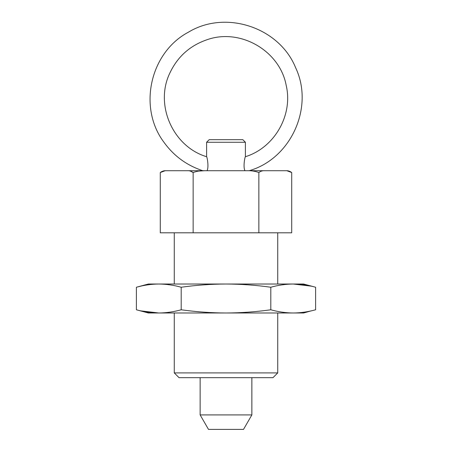 <?xml version="1.0" encoding="UTF-8"?>
<svg xmlns="http://www.w3.org/2000/svg" width="452" height="452" viewBox="0 0 452 452"><rect width="100%" height="100%" fill="white"/><g stroke="black" fill="none" stroke-linecap="round" stroke-linejoin="round"><path stroke-width="0.68" d="M207.005 170.72C209.101 167.285 207.084 156.646 206.598 156.714C207.078 156.641 209.106 167.257 207.005 170.72M244.995 170.72C242.899 167.285 244.916 156.646 245.402 156.714C244.922 156.641 242.893 167.257 244.995 170.72M286.043 170.72L165.161 170.72L160.285 172.534L160.285 232.803L291.715 232.803L291.715 172.534C289.89 171.184 287.997 170.579 286.043 170.72M165.957 170.72C164.003 170.579 162.11 171.184 160.285 172.534M198.626 171.088L204.485 170.72C200.615 170.573 196.835 171.178 193.145 172.534L193.145 232.803M264.527 170.72C262.572 170.579 260.68 171.184 258.855 172.534L258.855 232.803M258.855 172.534C255.194 171.184 251.414 170.579 247.515 170.72M190.371 171.076L193.145 172.534C191.32 171.184 189.428 170.579 187.473 170.72M200.134 414.913L251.866 414.913L243.504 429.4L208.496 429.4L200.134 414.913L200.134 377.663M174.263 372.906L277.737 372.906L272.974 377.663L179.026 377.663L174.263 372.906L174.263 312.993M140.871 286.133L136.391 287.24C143.86 285.155 151.324 284.082 158.793 284.02L148.397 284.02L136.391 287.24L136.391 309.778C143.86 311.857 151.324 312.931 158.793 312.993L148.397 312.993L136.391 309.778M226 284.02L158.793 284.02C166.263 284.082 173.726 285.155 181.195 287.24C196.134 285.155 211.067 284.082 226 284.02C240.967 284.088 255.9 285.155 270.804 287.24C278.274 285.155 285.737 284.082 293.207 284.02L226 284.02M181.195 287.24L181.195 309.778C173.726 311.857 166.263 312.931 158.793 312.993L226 312.993C240.967 312.931 255.9 311.857 270.804 309.778L270.804 287.24M315.609 287.24L303.603 284.02L293.207 284.02C300.676 284.082 308.14 285.155 315.609 287.24L315.609 309.778C308.14 311.857 300.676 312.931 293.207 312.993L226 312.993C211.067 312.931 196.134 311.857 181.195 309.778M245.402 142.267L206.598 142.267L206.598 156.714C172.822 146.601 154.437 104.683 169.879 72.987C177.613 56.607 190.055 45.505 207.197 39.669C240.436 27.905 280.008 50.906 286.24 85.609C293.139 115.203 274.426 147.764 245.402 156.714L245.402 142.267L242.814 139.679L209.186 139.679L206.598 142.267M311.129 310.88L303.603 312.993L293.207 312.993C285.737 312.931 278.274 311.857 270.804 309.778M140.871 310.88L158.793 312.993M311.129 286.133L293.207 284.02M249.171 170.72C291.031 158.692 314.309 107.158 295.664 67.794C279.398 27.397 225.746 9.537 188.512 32.126C149.996 52.455 137.741 107.661 164.036 142.38C173.913 156.013 186.84 165.46 202.829 170.72M251.866 414.913L251.866 377.663M277.737 284.02L277.737 232.803M174.263 284.02L174.263 232.803M277.737 372.906L277.737 312.993M291.715 172.534L286.839 170.72"/></g></svg>
